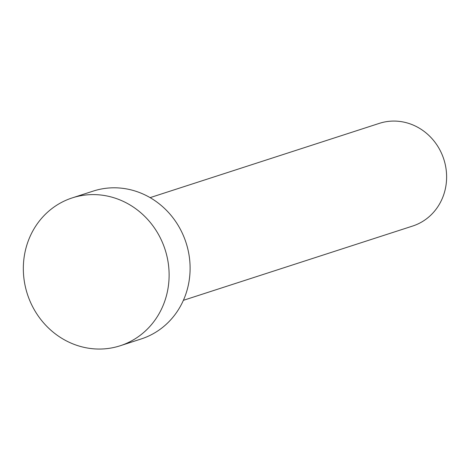 <?xml version="1.0" encoding="UTF-8"?>
<svg xmlns="http://www.w3.org/2000/svg" width="470" height="470" viewBox="0 0 470 470"><rect width="100%" height="100%" fill="white"/><g stroke="black" fill="none" stroke-linecap="round" stroke-linejoin="round"><path stroke-width="0.7" d="M150.112 197.629L379.361 123.357A53.974 50.255 72 0 1 444.003 159.841A53.974 50.255 72 0 1 412.631 226.052L183.382 300.324M72.274 197.882L93.254 191.084A77.726 72.368 72 0 1 186.343 243.625A77.726 72.368 72 0 1 141.165 338.964L120.185 345.761A77.726 72.368 72 0 1 27.096 293.221A77.726 72.368 72 0 1 72.274 197.882A77.726 72.368 72 0 1 165.358 250.422A77.726 72.368 72 0 1 120.185 345.761"/></g></svg>
